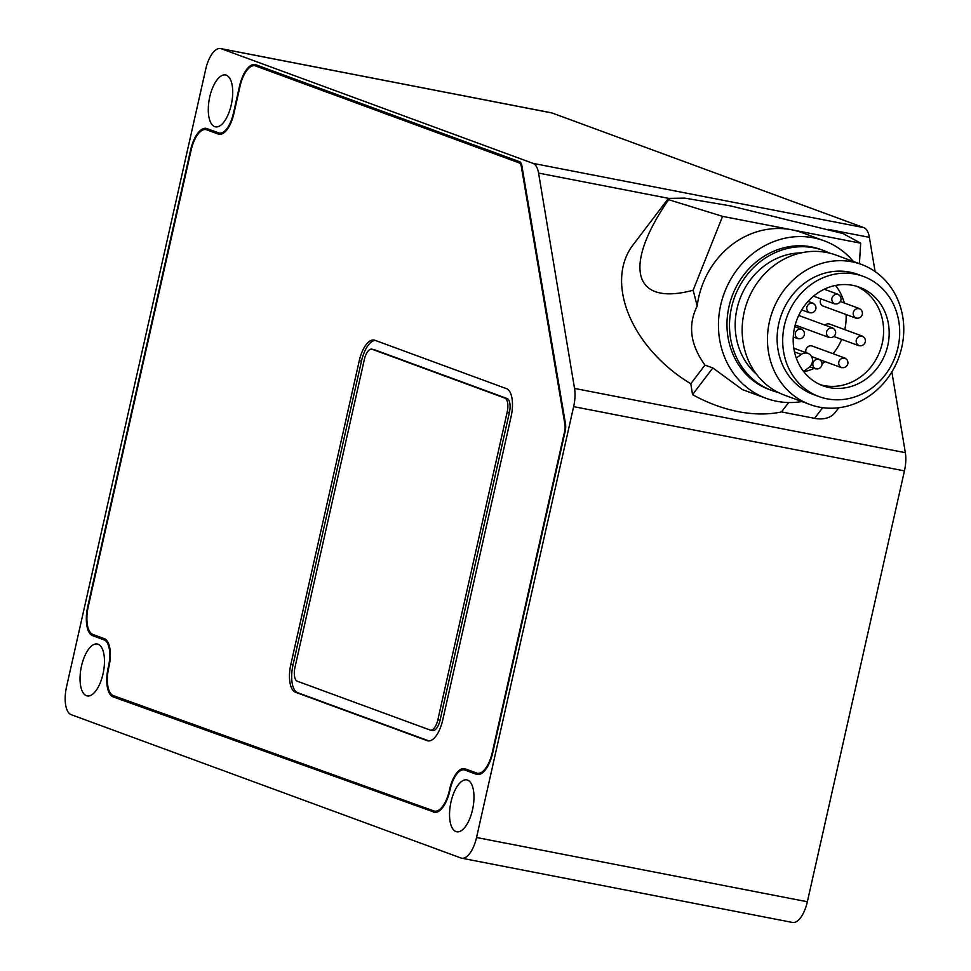 <?xml version="1.0" encoding="UTF-8"?>
<svg xmlns="http://www.w3.org/2000/svg" width="971" height="971" viewBox="0 0 971 971"><rect width="100%" height="100%" fill="white"/><g stroke="black" fill="none" stroke-linecap="round" stroke-linejoin="round"><path stroke-width="1.46" d="M294.99 667.259A12.441 5.341 -79 0 0 297.32 681.229L430.068 730.034A12.441 5.341 -79 0 0 430.42 730.131A12.441 5.341 -79 0 0 437.848 719.79L507.202 412.056A12.441 5.341 -79 0 0 504.871 398.086L372.136 349.269A12.441 5.341 -79 0 0 371.772 349.172A12.441 5.341 -79 0 0 364.343 359.525L294.99 667.259M432.265 730.459A12.441 5.341 -79 0 0 432.629 730.556A12.441 5.341 -79 0 0 440.057 720.215L509.411 412.481A12.441 5.341 -79 0 0 507.08 398.511L374.345 349.706A12.441 5.341 -79 0 0 373.981 349.596A12.441 5.341 -79 0 0 373.617 349.56M766.155 398.341L742.451 389.626L712.835 367.948L704.958 365.108C690.272 344.681 687.686 324.982 697.214 305.999A83.943 75.641 -69.8 0 1 698.78 297.041A83.943 75.641 -69.8 0 1 791.62 229.775A83.943 75.641 -69.8 0 1 802.18 232.712L824.088 240.772A83.943 75.641 110.2 0 0 720.688 305.1A83.943 75.641 110.2 0 0 766.155 398.341A83.943 75.641 110.2 0 0 801.9 401.545M853.4 261.49A83.943 75.641 110.2 0 0 824.088 240.772M859.396 263.687L860.682 243.187L722.57 216.363L668.606 199.674L668.4 198.412L632.861 245.153A111.92 76.272 37.2 0 0 690.794 383.739L692.541 394.639A124.361 84.744 37.2 0 0 738.421 411.668A124.361 84.744 37.2 0 0 781.497 411.922L814.572 418.343A31.084 21.18 37.2 0 0 835.194 412.469L838.786 407.747M788.622 402.54L781.497 411.922L788.622 402.54M704.958 365.108L690.794 383.739M697.214 305.999L693.136 290.232L722.57 216.363M668.606 199.674C622.35 266.746 633.092 306.435 693.136 290.232M668.4 198.412L684.773 198.12L730.738 205.937L843.059 233.562L860.682 243.187M712.835 367.948L692.541 394.639M794.594 327.445A52.543 47.348 110.2 0 0 823.056 385.815A52.543 47.348 110.2 0 0 887.773 345.542A52.543 47.348 110.2 0 0 859.323 287.185A52.543 47.348 110.2 0 0 794.594 327.445M820.301 384.686A52.543 47.348 110.2 0 0 882.202 343.503A52.543 47.348 110.2 0 0 856.495 286.251A52.543 47.348 110.2 0 1 882.202 343.503A52.543 47.348 110.2 0 1 820.301 384.686M897.969 347.521A64.05 57.714 110.2 0 0 863.292 276.383A64.05 57.714 110.2 0 0 784.398 325.467A64.05 57.714 110.2 0 0 819.087 396.605A64.05 57.714 110.2 0 0 897.969 347.521M863.292 276.383L857.721 274.344A64.05 57.714 110.2 0 0 778.827 323.416A64.05 57.714 110.2 0 0 813.516 394.554L819.087 396.605M835.582 333.648A5.098 4.6 110.2 0 0 826.539 331.9A5.098 4.6 110.2 0 0 835.582 333.648M832.815 327.992L799.922 315.891A5.098 4.6 110.2 0 0 798.623 315.636M795.249 324.824A5.098 4.6 110.2 0 0 796.402 325.467L829.307 337.556M815.883 308.912A5.098 4.6 110.2 0 0 806.84 307.152A5.098 4.6 110.2 0 0 815.883 308.912M840.947 300.027A5.098 4.6 110.2 0 0 831.904 298.267A5.098 4.6 110.2 0 0 840.947 300.027M821.939 364.999A5.098 4.6 110.2 0 0 812.897 363.239A5.098 4.6 110.2 0 0 821.939 364.999M804.364 334.813A5.098 4.6 110.2 0 0 795.322 333.053A5.098 4.6 110.2 0 0 804.364 334.813M862.333 314.276A5.098 4.6 110.2 0 0 853.291 312.516A5.098 4.6 110.2 0 0 862.333 314.276M820.968 298.898A5.098 4.6 110.2 0 0 823.153 306.083L856.046 318.185M865.307 341.853A5.098 4.6 110.2 0 0 856.264 340.093A5.098 4.6 110.2 0 0 865.307 341.853M862.551 336.184L829.647 324.083A5.098 4.6 110.2 0 0 825.022 325.115M847.841 363.785A5.098 4.6 110.2 0 0 838.798 362.037A5.098 4.6 110.2 0 0 847.841 363.785M845.073 358.129L812.181 346.028A5.098 4.6 110.2 0 0 805.979 352.655M901.78 347.302A74.621 67.23 110.2 0 0 861.362 264.415A74.621 67.23 110.2 0 0 769.457 321.595A74.621 67.23 110.2 0 0 809.863 404.482A74.621 67.23 110.2 0 0 901.78 347.302M861.362 264.415L836.055 255.106A74.621 67.23 110.2 0 0 744.15 312.298A74.621 67.23 110.2 0 0 784.556 395.173L809.863 404.482M801.172 252.873A68.395 61.634 110.2 0 0 737.013 308.705A68.395 61.634 110.2 0 0 756.53 374.284M829.598 253.14A74.621 67.23 110.2 0 0 823.408 250.457A74.621 67.23 110.2 0 0 731.491 307.637A74.621 67.23 110.2 0 0 771.909 390.524A74.621 67.23 110.2 0 0 778.366 392.49M823.408 250.457L820.871 249.523A74.621 67.23 110.2 0 0 728.966 306.702A74.621 67.23 110.2 0 0 769.372 389.589L771.909 390.524M844.77 329.655A52.543 47.348 110.2 0 0 846.093 314.519M844.285 302.988A52.543 47.348 110.2 0 0 835.533 285.438M803.806 371.735A52.543 47.348 110.2 0 0 814.183 368.361M822.073 363.87A52.543 47.348 110.2 0 0 825.071 361.637M833.057 353.711A52.543 47.348 110.2 0 0 841.675 339.377M803.551 371.42L808.952 367.499A8.084 7.283 110.2 0 0 812.496 359.804A8.084 7.283 110.2 0 0 807.921 353.371A8.084 7.283 110.2 0 0 801.318 354.403L796.281 358.056M103.011 673.935A26.423 11.336 101 0 1 87.22 695.916A26.423 11.336 101 0 1 81.503 666.021A26.423 11.336 101 0 1 97.294 644.028A26.423 11.336 101 0 1 103.011 673.935M472.513 809.802A26.423 11.336 101 0 1 456.722 831.783A26.423 11.336 101 0 1 451.005 801.888A26.423 11.336 101 0 1 466.796 779.895A26.423 11.336 101 0 1 472.513 809.802M231.256 104.856A26.423 11.336 101 0 1 215.465 126.849A26.423 11.336 101 0 1 209.748 96.954A26.423 11.336 101 0 1 225.539 74.961A26.423 11.336 101 0 1 231.256 104.856M891.851 371.929L905.336 452.68A24.87 10.669 101 0 1 904.45 470.886L807.35 901.756A24.87 10.669 101 0 1 792.482 922.45L461.674 858.194A24.87 10.669 -79 0 1 460.97 858L71.223 714.68A24.87 10.669 101 0 1 66.55 686.74L205.718 69.244A24.87 10.669 101 0 1 220.575 48.55L551.382 112.806A24.87 10.669 101 0 1 552.098 113L863.814 227.627A24.87 10.669 101 0 1 869.373 237.349L875.089 271.564M668.461 198.327L538.577 173.093L574.541 388.424L905.336 452.68M113.376 695.637L433.806 810.931A24.87 10.669 -79 0 0 434.51 811.125A24.87 10.669 -79 0 0 449.379 790.43L449.622 789.326A24.87 10.669 101 0 1 464.49 768.631A24.87 10.669 101 0 1 465.206 768.838L476.664 773.05A24.87 10.669 -79 0 0 477.38 773.244A24.87 10.669 -79 0 0 492.248 752.549L564.612 431.44A9.322 4.005 -79 0 0 564.94 424.582L521.342 166.551A9.322 4.005 -79 0 0 519.267 162.922L255.579 65.967A24.87 10.669 -79 0 0 254.863 65.773A24.87 10.669 -79 0 0 239.995 86.455L233.89 113.583A24.87 10.669 101 0 1 219.021 134.277A24.87 10.669 101 0 1 218.305 134.071L206.665 129.798A24.87 10.669 -79 0 0 205.949 129.592A24.87 10.669 -79 0 0 191.093 150.287L88.264 606.547A24.87 10.669 -79 0 0 92.852 634.451L104.31 638.663A24.87 10.669 101 0 1 108.983 666.604L108.728 667.708A24.87 10.669 -79 0 0 113.376 695.637M511.11 416.583L442.691 720.166A24.87 10.669 101 0 1 427.835 740.861A24.87 10.669 101 0 1 427.119 740.655L295.512 692.262A24.87 10.669 101 0 1 290.851 664.334L359.258 360.751A24.87 10.669 101 0 1 374.126 340.056A24.87 10.669 101 0 1 374.842 340.251L506.449 388.643A24.87 10.669 101 0 1 511.11 416.583M433.527 812.132A26.12 11.203 -79 0 0 434.268 812.351A26.12 11.203 -79 0 0 449.876 790.612L450.131 789.52A23.632 10.135 101 0 1 464.259 769.857A23.632 10.135 101 0 1 464.927 770.052L476.397 774.263A26.12 11.203 -79 0 0 477.137 774.47A26.12 11.203 -79 0 0 492.746 752.743L565.122 431.622A10.572 4.539 -79 0 0 565.498 423.854L521.888 165.823A10.572 4.539 -79 0 0 519.534 161.708L255.846 64.754A26.12 11.203 -79 0 0 255.106 64.547A26.12 11.203 -79 0 0 239.497 86.273L233.38 113.389A23.632 10.135 101 0 1 219.252 133.051A23.632 10.135 101 0 1 218.584 132.857L206.944 128.585A26.12 11.203 -79 0 0 206.192 128.378A26.12 11.203 -79 0 0 190.583 150.104L87.766 606.365A26.12 11.203 -79 0 0 92.585 635.665L104.043 639.877A23.632 10.135 101 0 1 108.473 666.422L108.218 667.526A26.12 11.203 -79 0 0 113.122 696.862L435.044 812.436M538.577 173.093A24.87 10.669 -79 0 0 533.018 163.371L863.814 227.627M220.575 48.55A24.87 10.669 101 0 1 221.291 48.744L533.018 163.371M461.674 858.194A24.87 10.669 -79 0 0 476.543 837.5L807.35 901.756M904.45 470.886L573.643 406.631L476.543 837.5M573.643 406.631A24.87 10.669 -79 0 0 574.541 388.424M112.709 695.333A26.12 11.203 -79 0 0 115.331 697.287L435.36 812.436M92.245 634.172A26.12 11.203 -79 0 0 94.782 636.09L106.24 640.302A23.632 10.135 101 0 1 106.846 640.581M207.296 128.718A26.12 11.203 -79 0 0 204.456 129.544M222.832 133.537A23.632 10.135 101 0 1 221.461 133.476L219.252 133.051M256.21 64.887A26.12 11.203 -79 0 0 253.37 65.725M464.259 769.857L466.456 770.282A23.632 10.135 101 0 1 467.136 770.476L478.242 774.555M220.114 134.35L208.874 130.223A24.87 10.669 -79 0 0 208.158 130.029L205.949 129.592M521.063 163.201L257.788 66.392A24.87 10.669 -79 0 0 257.072 66.198L254.863 65.773M477.38 773.244L479.589 773.681A24.87 10.669 -79 0 0 481.082 773.729M462.888 769.809A24.87 10.669 101 0 1 465.607 768.983M434.51 811.125L436.719 811.55A24.87 10.669 -79 0 0 438.212 811.598M428.915 740.934L297.721 692.699A24.87 10.669 101 0 1 293.048 664.759L361.467 361.176A24.87 10.669 101 0 1 375.243 340.408M437.848 719.79L440.057 720.215M507.202 412.056L509.411 412.481M504.871 398.086L507.08 398.511M372.136 349.269L374.345 349.706M801.318 354.403L794.496 351.89M869.373 237.349L828.045 229.326M552.098 113L221.291 48.744M115.331 697.287L113.122 696.862M106.24 640.302L104.043 639.877M94.782 636.09L92.585 635.665M477.914 774.555L476.397 774.263M467.136 770.476L464.927 770.052M208.874 130.223L206.665 129.798M219.762 134.35L218.305 134.071M257.788 66.392L255.579 65.967M521.099 163.286L519.267 162.922M522.034 166.684L521.342 166.551M565.608 424.715L564.94 424.582M428.563 740.946L427.119 740.655M297.721 692.699L295.512 692.262M293.048 664.759L290.851 664.334M361.467 361.176L359.258 360.751M822.692 407.662L814.572 418.343M430.42 730.131L432.629 730.556M371.772 349.172L373.981 349.596M813.115 303.243L808.078 301.386M809.596 312.82L801.706 309.907M838.191 294.359L824.245 289.237M834.672 303.935L813.528 296.155M819.172 359.331L811.55 356.527M815.652 368.907L809.838 366.759M801.597 329.145L794.788 326.644M798.077 338.721L793.271 336.949M859.566 308.608L840.364 301.544M859.032 345.761L833.931 336.524M841.554 367.693L820.082 359.804M807.921 353.371L793.793 348.176"/></g></svg>
